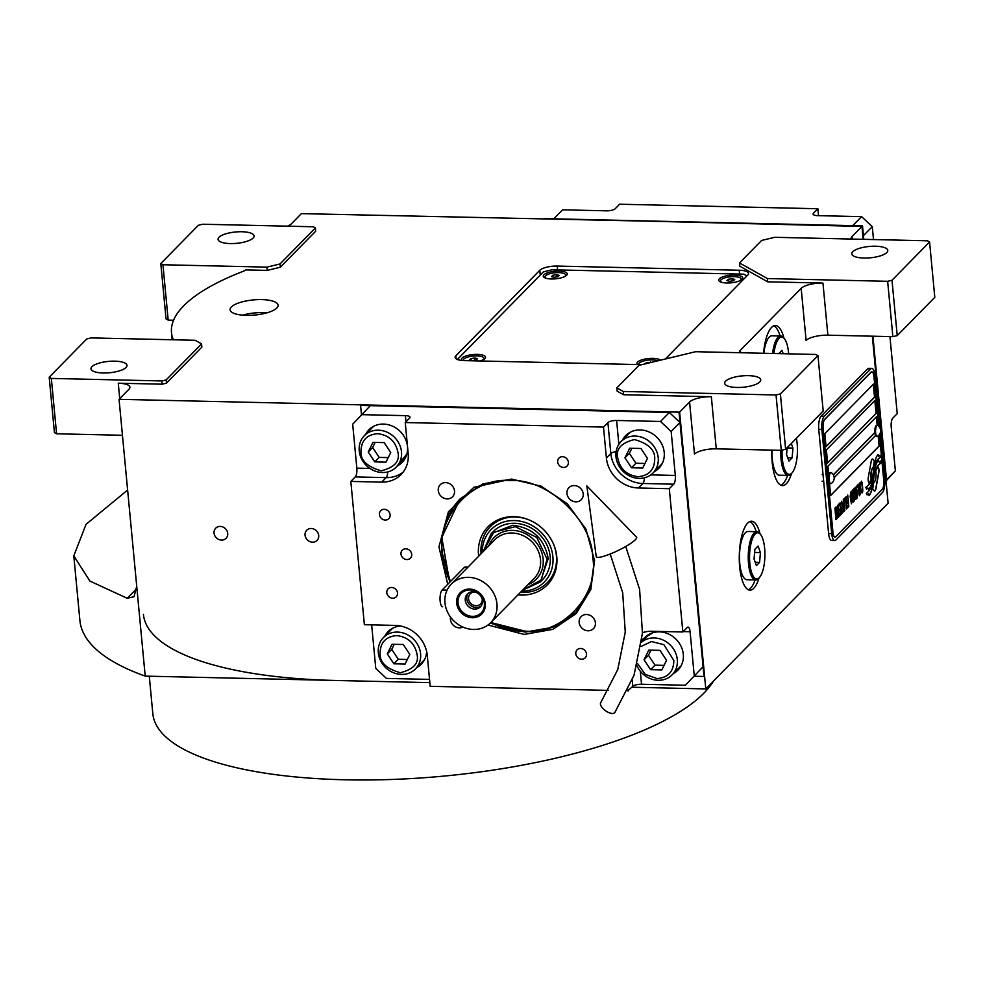 <?xml version="1.0" encoding="UTF-8"?>
<svg xmlns="http://www.w3.org/2000/svg" width="984" height="984" viewBox="0 0 984 984"><rect width="100%" height="100%" fill="white"/><g stroke="black" fill="none" stroke-linecap="round" stroke-linejoin="round"><path stroke-width="1.48" d="M246.357 315.36A24.12 7.601 -5.4 0 0 278.103 305.212A24.12 7.601 -5.4 0 0 261.818 299.603A24.12 7.601 -5.4 0 0 230.072 309.751A24.12 7.601 -5.4 0 0 246.357 315.36M119.728 398.631L118.277 383.194A17.232 5.424 174.6 0 1 129.9 387.204A17.232 5.424 174.6 0 1 128.99 389.197L119.052 399.319L145.214 676.119A349.185 109.937 174.6 0 1 79.901 620.498L73.8 555.886L86.026 524.349L127.625 490.032M623.29 391.484L776.032 394.978L780.386 393.92L817.962 355.654L815.81 354.461L695.577 351.706L638.96 365.372L616.857 387.881L623.29 391.484L623.598 394.744L711.346 396.749A17.232 5.424 174.6 0 0 689.575 402.001L679.624 412.136L119.052 399.319M623.598 394.744L617.165 391.14L616.857 387.881M739.624 352.715A17.232 5.424 174.6 0 1 739.501 352.223A17.232 5.424 174.6 0 1 740.399 350.23L801.185 288.337A17.232 5.424 174.6 0 1 822.956 283.072L827.876 335.175A17.232 5.424 -5.4 0 0 806.105 340.439L801.185 288.337M767.704 281.818L767.397 278.558L887.642 281.301L891.996 280.255L929.572 241.99L927.42 240.785L774.691 237.304L761.616 240.453L739.525 262.962L739.833 266.221L767.704 281.818L822.956 283.072M851.221 239.05A17.232 5.424 174.6 0 1 851.111 238.558A17.232 5.424 174.6 0 1 852.009 236.566L861.959 226.431L863.177 239.321L861.959 226.431L544.041 218.596L862.513 225.865L301.387 213.626L291.436 223.762A17.232 5.424 174.6 0 1 287.414 226.172M280.01 263.97L280.317 267.23L315.679 231.215L315.372 227.956L313.219 226.763L202.729 224.229L198.374 225.287L160.81 263.552L162.95 264.745L266.947 267.131L280.01 263.97L315.372 227.956M280.317 267.23L267.254 270.379L245.902 269.899A17.232 5.424 174.6 0 1 242.642 271.535A230.896 72.693 -5.4 0 0 171.499 332.567A230.896 72.693 -5.4 0 0 173.368 339.788M166.185 379.898L166.493 383.145L201.855 347.131L201.548 343.883L195.115 340.279L91.131 337.906L86.776 338.951L49.2 377.216L51.34 378.422L161.831 380.943L166.185 379.898L201.548 343.883M166.493 383.145L162.139 384.203L118.277 383.194M665.332 359.012L747.791 275.028A13.788 4.342 -5.4 0 0 748.516 273.441A13.788 4.342 -5.4 0 0 739.205 270.231L557.227 266.074A13.788 4.342 -5.4 0 0 539.81 270.28L455.826 355.814A13.788 4.342 -5.4 0 0 455.1 357.401A13.788 4.342 -5.4 0 0 464.399 360.611L641.912 364.67M242.495 315.151A24.12 7.601 -5.4 0 1 263.048 312.629A24.12 7.601 174.6 0 1 266.91 312.838M221.535 540.093A7.232 6.433 -135.5 0 0 226.049 538.322A7.232 6.433 -135.5 0 0 226.984 530.868A7.232 6.433 -135.5 0 0 220.232 526.415A7.232 6.433 -135.5 0 0 215.717 528.187A7.232 6.433 -135.5 0 0 214.783 535.64A7.232 6.433 -135.5 0 0 221.535 540.093M312.518 542.172A7.232 6.433 -135.5 0 0 317.045 540.4A7.232 6.433 -135.5 0 0 317.98 532.947A7.232 6.433 -135.5 0 0 311.227 528.494A7.232 6.433 -135.5 0 0 306.713 530.265A7.232 6.433 -135.5 0 0 305.778 537.719A7.232 6.433 -135.5 0 0 312.518 542.172M361.472 414.682L360.599 405.42L679.624 412.136L705.786 688.923L631.962 687.238M429.836 682.625L145.214 676.119M783.928 338.115A34.465 11.451 91.3 0 0 775.429 325.532A34.465 11.451 91.3 0 0 763.547 353.268M771.837 450.118A34.465 11.451 91.3 0 0 772.206 462.418A34.465 11.451 91.3 0 0 782.477 485.616A34.465 11.451 91.3 0 0 791.542 473.439M760.029 533.82A34.465 11.451 91.3 0 0 751.53 521.237A34.465 11.451 91.3 0 0 739.685 566.944A34.465 11.451 91.3 0 0 749.956 590.142A34.465 11.451 91.3 0 0 759.021 577.965M886.572 480.377L895.366 470.869L886.523 479.872L872.943 336.208L886.891 490.204L872.328 336.196L888.121 503.23L705.786 688.923M711.346 396.749L716.266 448.852A17.232 5.424 -5.4 0 0 694.495 454.104L689.575 402.001M716.266 448.852L781.271 450.328L776.032 394.978M827.876 335.175L892.869 336.663L887.642 281.301M739.525 262.962L767.397 278.558M266.947 267.131L267.254 270.379M162.95 264.745L168.19 320.108L173.565 320.231M161.831 380.943L162.139 384.203M51.34 378.422L56.58 433.784L122.447 435.285M56.58 433.784L54.428 432.579L49.2 377.216M136.727 586.304L134.021 596.734L127.243 598.297L89.888 581.052L73.8 555.886M780.115 335.987A34.465 11.451 91.3 0 0 773.793 325.852M787.63 475.395A34.465 11.451 -88.7 0 1 780.853 485.235M755.109 579.92A34.465 11.451 -88.7 0 1 748.332 589.748M756.216 531.68A34.465 11.451 91.3 0 0 749.894 521.545M780.386 393.92L785.626 449.282L823.19 411.017L817.962 355.654M785.626 449.282L781.271 450.328M891.996 280.255L897.224 335.618L934.8 297.353L929.572 241.99M897.224 335.618L892.869 336.663M736.893 387.462A18.093 5.695 174.6 0 1 724.679 383.256A18.093 5.695 174.6 0 1 748.492 375.642A18.093 5.695 174.6 0 1 760.706 379.849A18.093 5.695 174.6 0 1 736.893 387.462M863.964 258.042A18.093 5.695 174.6 0 1 851.763 253.835A18.093 5.695 174.6 0 1 875.576 246.221A18.093 5.695 174.6 0 1 887.789 250.428A18.093 5.695 174.6 0 1 863.964 258.042M168.19 320.108L166.038 318.914L160.81 263.552M230.268 243.565A18.093 5.695 174.6 0 1 218.067 239.358A18.093 5.695 174.6 0 1 241.88 231.744A18.093 5.695 174.6 0 1 254.093 235.951A18.093 5.695 174.6 0 1 230.268 243.565M103.197 372.985A18.093 5.695 174.6 0 1 90.983 368.779A18.093 5.695 174.6 0 1 114.796 361.165A18.093 5.695 174.6 0 1 127.01 365.372A18.093 5.695 174.6 0 1 103.197 372.985M871.32 478.925A7.565 2.509 91.3 0 1 871.135 477.511A7.565 2.509 91.3 0 1 873.423 467.523A30.012 9.963 91.3 0 1 874.469 461.434L873.152 459.454A4.305 1.427 91.3 0 0 872.55 459.024A4.305 1.427 91.3 0 0 871.197 461.434L868.331 477.191A4.305 1.427 91.3 0 0 868.196 480.475A4.305 1.427 91.3 0 0 868.872 482.935L869.044 483.181A19.988 6.642 91.3 0 0 871.32 478.925L871.16 478.913A7.565 2.509 -88.7 0 1 870.963 477.511A7.565 2.509 -88.7 0 1 873.263 467.523A30.012 9.963 -88.7 0 1 874.309 461.434L872.992 459.454A4.305 1.427 91.3 0 0 872.464 459.024M879.819 427.696L874.874 375.359A10.344 3.432 -88.7 0 0 871.799 368.397A10.344 3.432 -88.7 0 0 870.631 368.963L824.223 416.232A10.344 3.432 -88.7 0 0 821.837 429.381L818.75 429.307L828.602 533.513A10.344 3.432 -88.7 0 0 831.677 540.474L834.764 540.536A10.344 3.432 -88.7 0 1 831.689 533.586L828.602 533.513M818.75 429.307A10.344 3.432 -88.7 0 1 821.136 416.158L867.544 368.889A10.344 3.432 -88.7 0 1 868.712 368.323L871.799 368.397M833.386 474.903L874.874 432.64A5.51 1.833 91.3 0 1 876.769 425.322L877.507 425.346A5.51 1.833 91.3 0 0 875.612 432.652A5.51 1.833 -88.7 0 0 877.248 436.367A5.51 1.833 -88.7 0 0 877.666 436.232A6.544 6.544 0 0 0 877.913 425.494A5.51 1.833 91.3 0 0 877.507 425.346M874.862 432.48L833.325 474.792M873.3 384.277L874.518 397.142L826.043 446.515M874.837 400.549L876.055 413.428L827.581 462.8M878.171 435.863L879.13 445.986L830.656 495.358M877.174 425.334L876.375 416.835M873.448 384.117L824.826 433.637L826.056 446.662L874.678 397.142L873.448 384.117M875.576 435.494L834.174 477.671M878.626 426.097L873.927 376.478A6.888 2.288 91.3 0 0 871.885 371.841A6.888 2.288 91.3 0 0 871.111 372.223L824.69 419.492A6.888 2.288 91.3 0 0 823.104 428.249L832.956 532.455A6.888 2.288 91.3 0 0 835.01 537.104A6.888 2.288 91.3 0 0 835.773 536.723L882.193 489.454A6.888 2.288 91.3 0 0 883.78 480.684L879.425 434.522M876.215 413.428L874.985 400.402L826.363 449.922L827.593 462.947L876.055 413.428M877.334 425.334L876.523 416.687L827.901 466.207L828.749 475.161M829.512 483.304L830.668 495.518L879.29 445.998L878.318 435.74M872.919 478.31A617.177 205.004 91.3 0 1 873.829 471.963A26.002 8.635 91.3 0 1 875.268 464.977A17.072 5.67 91.3 0 1 878.159 459.221A122.594 40.725 91.3 0 1 880.705 457.117L880.004 455.235L878.675 456.293L878.011 454.546A19.852 6.593 91.3 0 0 875.354 459.909A18.807 6.248 91.3 0 0 873.731 468.581A26.211 8.708 91.3 0 1 872.488 476.797A17.761 5.904 91.3 0 1 869.093 484.485A204.18 67.822 91.3 0 1 865.859 487.301L866.535 489.073L867.876 488.002L868.564 489.811A31.636 10.504 91.3 0 0 870.815 486.17A16.507 5.486 91.3 0 0 872.919 478.31L872.759 478.31A617.177 205.004 -88.7 0 1 873.657 471.963A26.002 8.635 -88.7 0 1 875.108 464.965A17.072 5.67 -88.7 0 1 877.999 459.208A122.594 40.725 -88.7 0 1 880.545 457.117L879.88 455.334M873.386 481.397A49.803 16.543 91.3 0 1 874.038 476.207A16.162 5.375 91.3 0 1 875.932 469.134A27.195 9.028 91.3 0 1 878.626 464.94A69.212 22.989 91.3 0 1 881.246 462.787L880.582 461.029L879.229 462.123L878.601 460.475A20.43 6.79 91.3 0 0 875.133 467.302A19.582 6.507 91.3 0 0 873.743 474.903A26.224 8.708 91.3 0 1 872.414 482.984A19.803 6.58 91.3 0 1 869.499 490.143A43.025 14.293 91.3 0 1 866.424 493.144L867.076 494.903L868.429 493.82L869.081 495.542A18.708 6.212 91.3 0 0 872.181 488.519A22.73 7.552 91.3 0 0 873.386 481.397L873.226 481.397A49.803 16.543 -88.7 0 1 873.878 476.194A16.162 5.375 -88.7 0 1 875.772 469.122A27.195 9.028 -88.7 0 1 878.454 464.928A69.212 22.989 -88.7 0 1 881.086 462.775L880.459 461.127M872.648 488.63L873.964 490.61A4.305 1.427 91.3 0 0 874.567 491.041A4.305 1.427 91.3 0 0 875.908 488.63L878.774 472.873A4.305 1.427 91.3 0 0 878.232 467.129L878.072 466.883A19.975 6.63 91.3 0 0 875.797 471.139A7.565 2.509 91.3 0 1 873.681 482.554A30.049 9.975 91.3 0 1 872.648 488.63M860.717 483.722L860.803 484.977L861.517 482.652L861.984 483.771L862.501 490.155L861.984 491.483L861.32 490.561L862.119 492.935L862.771 490.413L862.181 483.304L861.381 481.201L860.717 483.722M860.41 494.669L860.939 489.884L859.635 482.972L859.106 487.757L860.41 494.669M859.303 495.801L858.442 484.177L857.113 485.543L857.249 486.994L858.368 485.862L859.303 495.801M857.002 498.15L857.531 493.365L856.228 486.44L855.699 491.237L857.002 498.15M854.001 488.716L854.333 498.212L853.263 489.466L854.333 500.868L854.26 489.774L856.117 499.048L855.034 487.658L855.662 496.858L854.001 488.716M852.267 496.588L852.722 501.446L853.153 502.074L854.038 501.163L852.968 489.774L851.91 491.102L852.267 496.588M851.48 503.771L852.009 498.986L850.705 492.074L850.176 496.858L851.48 503.771M847.741 495.087L848.024 500.647L847.052 501.631L847.187 503.095L848.159 502.111L848.454 505.259L847.347 506.391L847.482 507.842L848.811 506.489L847.741 495.087M846.105 496.748L846.966 508.371L846.105 496.748M846.437 508.9L845.588 497.277L844.247 498.642L844.395 500.093L845.502 498.962L846.437 508.9M843.952 498.937L844.813 510.561L843.952 498.937M842.796 508.63L843.411 511.717L844.518 510.868L843.436 499.466L843.694 504.792L842.796 508.63M841.135 510.327L841.75 513.414L842.845 512.566L841.763 501.163L842.033 506.489L841.135 510.327M838.762 504.226L838.909 505.678L840.016 504.546L840.385 508.433L839.413 509.404L839.561 510.868L840.52 509.884L840.816 513.033L839.709 514.165L839.844 515.628L841.172 514.263L840.102 502.861L838.762 504.226M838.024 516.145L838.134 517.363L839.549 515.923L837.876 505.136L838.024 516.145M836.314 517.879L836.437 519.097L837.839 517.658L836.166 506.871L836.314 517.879M835.059 508.002L835.92 519.626L835.059 508.002M860.705 492.517L860.102 493.132L859.672 491.176L859.77 484.423L860.705 492.517M857.285 495.998L856.695 496.6L856.264 494.644L856.363 487.904L857.285 495.998M853.362 496.539L853.681 499.933L852.98 500.659L852.611 499.429L853.362 496.539L852.402 497.609L852.98 500.659M852.267 495.259L852.082 492.517L852.882 491.447L853.226 495.087L852.378 495.678L851.923 493.845L852.882 491.447M851.763 501.619L851.172 502.221L850.742 500.266L850.84 493.525L851.763 501.619M843.042 507.313L843.829 506.243L844.174 509.884L843.337 510.475L842.882 507.313L843.829 506.243M841.369 509.011L842.169 507.941L842.513 511.582L841.664 512.172L841.209 509.011L842.169 507.941M834.924 537.092A6.888 2.288 -88.7 0 1 834.838 537.092A6.888 2.288 -88.7 0 1 832.784 532.455L822.944 428.249A6.888 2.288 -88.7 0 1 824.53 419.492L870.951 372.223A6.888 2.288 -88.7 0 1 871.713 371.841A6.888 2.288 -88.7 0 1 871.799 371.841M821.837 429.381L831.689 533.586M880.299 432.726L884.727 479.565A10.344 3.432 -88.7 0 1 882.328 492.701L835.92 539.97A10.344 3.432 -88.7 0 1 834.764 540.536M868.503 489.675A31.636 10.504 91.3 0 0 870.655 486.157A16.507 5.486 91.3 0 0 872.759 478.31M867.876 488.002L866.498 488.974M878.675 456.293L877.9 454.682M869.032 495.419A18.708 6.212 91.3 0 0 872.021 488.507A22.73 7.552 91.3 0 0 873.226 481.397M879.229 462.123L878.491 460.586M867.039 494.792L868.429 493.82M874.493 491.041A4.305 1.427 91.3 0 0 875.748 488.618L878.614 472.873A4.305 1.427 91.3 0 0 878.072 467.117L877.986 466.982M868.97 483.082A19.988 6.642 91.3 0 0 871.16 478.913M861.025 484.755L861.517 482.652M862.021 482.406L861.615 481.582M862.181 483.304L861.861 482.406M862.341 484.472L862.021 483.292M862.685 488.113L862.168 484.472M862.759 489.368L862.513 488.113M862.771 490.413L862.599 489.356M862.722 491.533L862.611 490.401M862.611 492.16L862.55 491.52M860.287 494.644L860.779 489.884L859.598 483.009M860.274 493.218L859.167 487.535L859.77 484.423M857.236 486.846L858.368 485.862M859.29 495.653L858.294 484.337M856.867 498.113L857.445 494.608L856.191 486.477M856.867 496.686L855.76 491.004L856.363 487.904M854.321 500.708L854.26 489.774M855.76 499.245L854.887 487.806M855.662 496.858L854.161 488.556M854.333 498.212L853.337 489.392M853.017 502.037L853.878 501.163L852.808 489.921M851.344 503.734L851.923 500.229L850.668 492.098M851.344 502.32L850.237 496.625L850.84 493.525M847.175 502.935L848.159 502.111M847.47 507.695L848.651 506.489L847.593 495.247M846.941 508.224L845.957 496.908M844.37 499.946L845.502 498.962M846.424 508.753L845.441 497.437M844.801 510.413L843.805 499.097M843.497 511.742L844.346 510.868L843.288 499.626M843.472 510.598L842.882 507.313M841.824 513.439L842.685 512.566L841.615 501.323M841.8 512.295L841.209 509.011M839.536 510.708L840.52 509.884M839.832 515.468L841.012 514.263L839.955 503.021M838.885 505.53L840.016 504.546M838.122 517.203L839.291 514.866M838.835 515.321L837.728 505.284M836.425 518.937L837.581 516.6M837.138 517.055L836.019 507.018M835.896 519.466L834.912 508.15M831.099 472.615L830.361 472.591A5.51 1.833 -88.7 0 0 828.466 479.909A5.51 1.833 91.3 0 0 830.115 483.624L830.84 483.636A5.51 1.833 91.3 0 0 831.259 483.501A6.544 6.544 0 0 0 831.505 472.763A5.51 1.833 -88.7 0 0 831.099 472.615A5.51 1.833 -88.7 0 0 829.204 479.921A5.51 1.833 91.3 0 0 830.84 483.636M877.248 436.367L876.523 436.355A5.51 1.833 -88.7 0 1 874.874 432.64M335.323 680.461A284.315 89.519 174.6 0 1 143.43 614.373M713.437 681.149A284.315 89.519 174.6 0 1 344.707 779.783A284.315 89.519 174.6 0 1 152.827 713.695L149.285 676.217M447.745 584.299L438.938 546.919L448.397 511.828L473.907 487.264L511.557 479.06L541.212 486.219L567.276 503.747L585.911 529.072L594.557 560.548L590.818 589.49L576.193 613.61L552.836 629.354L524.177 634.409L487.978 625.037M449.688 582.319L441.791 537.448L460.155 498.827L482.935 483.845L512.061 479.085M608.444 690.387L430.18 686.315L427.265 655.381A31.021 27.577 44.5 0 0 395.248 625.406L364.375 624.705L350.821 481.422L355.249 476.92A6.888 2.288 91.3 0 0 356.835 468.15L352.69 424.19L370.353 405.642L669.329 412.468L679.993 422.468L703.08 666.697L685.418 685.245L703.08 666.697M429.528 679.403L386.441 678.419L375.777 668.419L371.657 624.865M669.329 412.468L660.485 421.472L616.611 420.476A6.888 2.165 174.6 0 0 607.903 422.579L603.487 427.081L606.402 458.015L610.83 453.513L607.903 422.579M361.509 414.645L405.383 415.642A6.888 2.165 174.6 0 1 410.033 417.253A6.888 2.165 174.6 0 1 409.676 418.04L405.248 422.542L603.487 427.081M679.993 422.468L671.162 431.472L660.485 421.472M671.162 431.472L675.307 475.432A6.888 2.288 -88.7 0 1 673.72 484.189L642.847 483.488A31.021 27.577 44.5 0 1 610.83 453.513A6.888 2.165 -5.4 0 1 616.119 451.619M683.228 631.58L690.091 631.74A6.888 2.288 -88.7 0 0 688.037 627.103A6.888 2.288 -88.7 0 0 687.263 627.472L682.847 631.974L669.292 488.691L673.72 484.189M690.091 631.74L694.249 675.701M685.418 685.245L641.543 684.249A6.888 2.165 -5.4 0 0 632.835 686.34L627.607 690.829M384.264 509.318A5.683 5.055 -135.5 0 0 380.722 510.708A5.683 5.055 -135.5 0 0 379.984 516.563A5.683 5.055 -135.5 0 0 385.285 520.056A5.683 5.055 -135.5 0 0 388.84 518.666A5.683 5.055 -135.5 0 0 389.566 512.812A5.683 5.055 -135.5 0 0 384.264 509.318M391.657 587.473A5.683 5.055 -135.5 0 0 388.102 588.862A5.683 5.055 -135.5 0 0 387.376 594.717A5.683 5.055 -135.5 0 0 392.678 598.211A5.683 5.055 -135.5 0 0 396.22 596.821A5.683 5.055 -135.5 0 0 396.958 590.966A5.683 5.055 -135.5 0 0 391.657 587.473M400.636 626.021A23.259 20.689 -135.5 0 0 388.04 631.666A23.259 20.689 -135.5 0 0 384.756 636.242M416.724 667.632A23.259 20.689 -135.5 0 0 421.238 664.261A23.259 20.689 -135.5 0 0 426.65 651.568M580.634 648.468A5.683 5.055 -135.5 0 0 577.091 649.858A5.683 5.055 -135.5 0 0 576.353 655.725A5.683 5.055 -135.5 0 0 581.655 659.219A5.683 5.055 -135.5 0 0 585.197 657.829A5.683 5.055 -135.5 0 0 585.935 651.974A5.683 5.055 -135.5 0 0 580.634 648.468M562.504 456.699A5.683 5.055 -135.5 0 0 558.961 458.089A5.683 5.055 -135.5 0 0 558.223 463.944A5.683 5.055 -135.5 0 0 563.524 467.449A5.683 5.055 -135.5 0 0 567.067 466.059A5.683 5.055 -135.5 0 0 567.805 460.192A5.683 5.055 -135.5 0 0 562.504 456.699M405.838 548.801A5.683 5.055 -135.5 0 0 402.284 550.191A5.683 5.055 -135.5 0 0 401.546 556.046A5.683 5.055 -135.5 0 0 406.847 559.552A5.683 5.055 -135.5 0 0 410.402 558.162A5.683 5.055 -135.5 0 0 411.14 552.295A5.683 5.055 -135.5 0 0 405.838 548.801M628.419 690.842L628.284 689.403M642.49 632.687A31.021 27.577 44.5 0 1 651.974 631.273L682.847 631.974M669.292 488.691L638.431 487.99A31.021 27.577 44.5 0 1 606.402 458.015M405.248 422.542L408.175 453.489A31.021 27.577 44.5 0 1 401.054 474.546A31.021 27.577 44.5 0 1 381.694 482.123L386.122 477.621L355.249 476.92M350.821 481.422L381.694 482.123M586.501 614.496A8.61 7.663 -135.5 0 0 581.126 616.611A8.61 7.663 -135.5 0 0 580.006 625.48A8.61 7.663 -135.5 0 0 588.038 630.781A8.61 7.663 -135.5 0 0 593.413 628.678A8.61 7.663 -135.5 0 0 594.533 619.797A8.61 7.663 -135.5 0 0 586.501 614.496M574.312 485.555A8.61 7.663 -135.5 0 0 568.937 487.658A8.61 7.663 -135.5 0 0 567.817 496.539A8.61 7.663 -135.5 0 0 575.849 501.84A8.61 7.663 -135.5 0 0 581.224 499.724A8.61 7.663 -135.5 0 0 582.343 490.856A8.61 7.663 -135.5 0 0 574.312 485.555M445.629 482.615A8.61 7.663 -135.5 0 0 440.254 484.718A8.61 7.663 -135.5 0 0 439.135 493.599A8.61 7.663 -135.5 0 0 447.166 498.9A8.61 7.663 -135.5 0 0 452.542 496.785A8.61 7.663 -135.5 0 0 453.661 487.916A8.61 7.663 -135.5 0 0 445.629 482.615M450.586 617.189A8.61 7.663 -135.5 0 0 459.356 627.841A8.61 7.663 -135.5 0 0 462.898 627.066M397.634 465.739A23.259 20.689 -135.5 0 0 402.161 462.357A23.259 20.689 -135.5 0 0 405.162 438.384A23.259 20.689 -135.5 0 0 383.477 424.079A23.259 20.689 -135.5 0 0 368.963 429.762A23.259 20.689 -135.5 0 0 365.667 434.35M654.36 471.607A23.259 20.689 -135.5 0 0 658.886 468.224A23.259 20.689 -135.5 0 0 661.888 444.251A23.259 20.689 -135.5 0 0 640.203 429.947A23.259 20.689 -135.5 0 0 625.689 435.629A23.259 20.689 -135.5 0 0 622.392 440.217M673.45 673.499A23.259 20.689 -135.5 0 0 677.964 670.129A23.259 20.689 -135.5 0 0 680.977 646.156A23.259 20.689 -135.5 0 0 659.292 631.851A23.259 20.689 -135.5 0 0 644.778 637.534A23.259 20.689 -135.5 0 0 641.691 641.716M625.16 437.4A23.259 20.689 44.5 0 1 627.14 434.301M657.127 468.79A23.259 20.689 -135.5 0 0 660.19 466.748M644.237 639.293A23.259 20.689 44.5 0 1 646.23 636.193M676.205 670.682A23.259 20.689 -135.5 0 0 679.28 668.64M368.434 431.533A23.259 20.689 44.5 0 1 370.414 428.434M400.402 462.923A23.259 20.689 -135.5 0 0 403.465 460.881M387.512 633.438A23.259 20.689 44.5 0 1 389.504 630.338M419.479 664.827A23.259 20.689 -135.5 0 0 422.542 662.773M594.508 559.945L590.535 588.592L575.726 612.306L552.934 627.3L525.173 632.097L490.167 623.192M490.819 622.54L524.767 631.064C562.221 635.27 599.588 594.853 592.712 557.571C592.553 520.438 547.375 478.126 510.548 480.647C473.107 476.428 435.74 516.846 442.603 554.14L450.352 581.642M490.672 622.688A80.983 72.004 -135.5 0 0 525.665 631.593A80.983 72.004 -135.5 0 1 490.672 622.688A80.983 72.004 -135.5 0 0 525.665 631.593A80.983 72.004 -135.5 0 0 575.972 612.06A80.983 72.004 -135.5 0 1 525.665 631.593A80.983 72.004 -135.5 0 0 575.972 612.06M460.401 498.581A80.983 72.004 -135.5 0 0 442.062 553.316A80.983 72.004 -135.5 0 1 460.401 498.581A80.983 72.004 -135.5 0 0 442.062 553.316A80.983 72.004 -135.5 0 0 450.192 581.815A80.983 72.004 -135.5 0 1 442.062 553.316A80.983 72.004 -135.5 0 0 450.192 581.815M478.679 556.206A41.488 36.888 -135.5 0 1 478.531 554.964A41.488 36.888 44.5 0 1 528.543 519.7A41.488 36.888 44.5 0 0 478.531 554.964A41.488 36.888 -135.5 0 0 478.679 556.206A41.488 36.888 -135.5 0 1 478.531 554.964A41.488 36.888 44.5 0 1 528.543 519.7A41.488 36.888 44.5 0 1 553.611 544.312A41.488 36.888 44.5 0 1 556.784 556.747A41.488 36.888 -135.5 0 1 518.014 594.84A41.488 36.888 -135.5 0 0 556.784 556.747A41.488 36.888 44.5 0 0 553.611 544.312A41.488 36.888 44.5 0 1 556.784 556.747A41.488 36.888 -135.5 0 1 518.014 594.84M553.475 543.98A39.914 35.486 44.5 0 1 556.39 555.603A39.914 35.486 44.5 0 0 553.475 543.98A39.914 35.486 44.5 0 1 556.39 555.603A39.914 35.486 44.5 0 1 520.438 592.38A39.914 35.486 44.5 0 0 556.39 555.603A39.914 35.486 44.5 0 1 520.438 592.38M481.09 553.746A39.914 35.486 44.5 0 1 528.875 519.835A39.914 35.486 44.5 0 0 481.09 553.746A39.914 35.486 44.5 0 1 528.875 519.835M521.631 591.163A37.355 33.21 -135.5 0 0 552.885 556.661A37.355 33.21 44.5 0 0 515.591 520.61A37.355 33.21 44.5 0 0 482.283 552.528A37.355 33.21 44.5 0 1 515.591 520.61A37.355 33.21 44.5 0 1 552.885 556.661A37.355 33.21 -135.5 0 1 521.631 591.163A37.355 33.21 -135.5 0 0 552.885 556.661A37.355 33.21 44.5 0 0 515.591 520.61A37.355 33.21 44.5 0 0 482.283 552.528M522.529 590.252L540.314 581.962L542.258 579.994A34.465 30.639 -135.5 0 0 550.154 556.6A34.465 30.639 44.5 0 0 527.67 526.231A34.465 30.639 44.5 0 0 493.07 531.704A34.465 30.639 44.5 0 1 527.67 526.231A34.465 30.639 44.5 0 1 550.154 556.6A34.465 30.639 -135.5 0 1 542.258 579.994A34.465 30.639 -135.5 0 0 550.154 556.6A34.465 30.639 44.5 0 0 527.67 526.231A34.465 30.639 44.5 0 0 493.07 531.704L491.139 533.672L483.181 551.618M524.767 631.064C562.221 635.27 599.588 594.853 592.712 557.571C592.553 520.438 547.375 478.126 510.548 480.647C473.107 476.428 435.74 516.846 442.603 554.14C435.74 516.846 473.107 476.428 510.548 480.647C547.375 478.126 592.553 520.438 592.712 557.571C599.588 594.853 562.221 635.27 524.767 631.064M528.543 519.7A41.488 36.888 44.5 0 1 553.611 544.312A41.488 36.888 44.5 0 0 528.543 519.7M679.071 412.69L704.003 676.463L694.261 676.242M704.003 676.463L679.624 412.136L360.599 405.42M377.721 433.686C366.663 434.621 361.079 440.66 360.956 451.828C360.734 460.586 367.487 466.908 381.238 470.819C394.301 467.523 399.885 461.471 398.003 452.677C395.765 441.459 389.012 435.125 377.721 433.686M378.36 430.18A22.398 19.914 -135.5 0 0 364.375 435.654A22.398 19.914 -135.5 0 0 359.246 450.869A22.398 19.914 -135.5 0 0 373.858 470.61A22.398 19.914 -135.5 0 0 396.343 467.043A22.398 19.914 -135.5 0 0 401.484 451.841A22.398 19.914 -135.5 0 0 378.36 430.18M405.605 457.462A22.398 19.914 44.5 0 1 404.301 458.938L396.343 467.043M373.797 426.22A22.398 19.914 -135.5 0 0 372.333 427.56L364.375 435.654M386.036 462.148L390.734 452.505L384.191 442.615L372.924 442.357L368.225 452L374.781 461.89L386.036 462.148M374.781 461.89L379.197 457.388L388.249 457.597M368.225 452L372.641 447.499L379.197 457.388M375.125 442.406L372.641 447.499M396.81 635.59C385.753 636.513 380.156 642.564 380.045 653.733C379.824 662.478 386.577 668.812 400.316 672.712C413.378 669.415 418.975 663.376 417.093 654.581C414.854 643.351 408.089 637.029 396.81 635.59M397.45 632.085A22.398 19.914 -135.5 0 0 383.465 637.558A22.398 19.914 -135.5 0 0 378.323 652.773A22.398 19.914 -135.5 0 0 392.948 672.502A22.398 19.914 -135.5 0 0 415.433 668.948A22.398 19.914 -135.5 0 0 420.574 653.733A22.398 19.914 -135.5 0 0 397.45 632.085M424.694 659.354A22.398 19.914 44.5 0 1 423.391 660.842L415.433 668.948M392.887 628.124A22.398 19.914 -135.5 0 0 391.423 629.452L383.465 637.558M405.113 664.052L409.824 654.409L403.268 644.508L392.013 644.249L387.302 653.893L393.858 663.794L405.113 664.052M393.858 663.794L398.286 659.292L407.339 659.501M387.302 653.893L391.73 649.391L398.286 659.292M394.215 644.311L391.73 649.391M637.571 663.585L645.258 674.372L657.054 678.579C668.111 677.656 673.696 671.605 673.819 660.436L663.893 644.668L651.457 641.531L641.064 646.476M636.968 665.811A22.398 19.914 -135.5 0 0 658.173 680.288A22.398 19.914 -135.5 0 0 672.158 674.815A22.398 19.914 -135.5 0 0 677.299 659.6A22.398 19.914 -135.5 0 0 663.671 640.313A22.398 19.914 -135.5 0 0 641.642 642.097M641.666 641.925L648.149 635.32A22.398 19.914 44.5 0 1 649.612 633.991M672.158 674.815L680.116 666.709A22.398 19.914 -135.5 0 0 681.42 665.221M648.739 650.116L644.04 659.76L650.584 669.661L661.851 669.919L666.549 660.276L659.993 650.375L648.739 650.116M644.04 659.76L648.456 655.258L655.012 665.159L664.065 665.369M650.941 650.166L648.456 655.258M650.584 669.661L655.012 665.159M637.964 476.674C649.022 475.752 654.606 469.712 654.729 458.544C654.95 449.786 648.198 443.464 634.459 439.553C621.396 442.849 615.799 448.901 617.681 457.695C619.92 468.913 626.685 475.247 637.964 476.674M639.096 478.384A22.398 19.914 -135.5 0 0 653.081 472.91A22.398 19.914 -135.5 0 0 658.21 457.695A22.398 19.914 -135.5 0 0 643.597 437.966A22.398 19.914 -135.5 0 0 621.113 441.521A22.398 19.914 -135.5 0 0 615.972 456.736A22.398 19.914 -135.5 0 0 639.096 478.384M621.113 441.521L629.059 433.415A22.398 19.914 44.5 0 1 630.523 432.087M653.081 472.91L661.027 464.805A22.398 19.914 -135.5 0 0 662.33 463.329M629.662 448.224L624.951 457.855L631.507 467.757L642.761 468.015L647.46 458.372L640.916 448.483L629.662 448.224M624.951 457.855L629.366 453.353L635.922 463.255L644.987 463.464M631.851 448.273L629.366 453.353M631.507 467.757L635.922 463.255M862.513 225.865L863.78 239.333L863.435 235.643L872.279 226.64L873.497 239.555M872.279 226.64L861.603 216.64L852.759 225.643L553.783 218.817L562.627 209.813L606.501 210.822A6.888 2.165 174.6 0 0 615.209 208.719L619.625 204.217L817.864 208.743L813.436 213.245L813.584 214.758M895.366 470.869L891.209 426.908A6.888 2.288 -88.7 0 1 892.796 418.138L897.224 413.637L889.942 336.602M861.603 216.64L817.729 215.644A6.888 2.165 174.6 0 1 813.079 214.045A6.888 2.165 174.6 0 1 813.436 213.245M817.864 208.743L818.516 215.656M540.314 581.962L548.223 558.568C544.435 538.74 532.565 527.645 512.652 525.259L491.139 533.685M482.234 599.194A7.232 6.433 -135.5 0 1 480.561 603.967A7.232 6.433 -135.5 0 1 476.047 605.738A7.232 6.433 44.5 0 1 469.294 601.286A7.232 6.433 44.5 0 1 470.229 593.832A7.232 6.433 44.5 0 1 474.743 592.061A7.232 6.433 -135.5 0 1 474.977 592.073M481.09 606.021A9.127 8.118 -135.5 0 1 476.207 607.534A9.127 8.118 44.5 0 1 467.978 602.454A9.127 8.118 44.5 0 1 468.175 593.327M474.694 609.071A9.127 8.118 -135.5 0 0 480.389 606.845A9.127 8.118 -135.5 0 0 481.57 597.436A9.127 8.118 -135.5 0 0 473.058 591.814A9.127 8.118 44.5 0 0 467.363 594.053A9.127 8.118 44.5 0 0 466.182 603.463A9.127 8.118 44.5 0 0 474.694 609.071M472.443 616.365A13.96 12.411 -135.5 0 0 484.362 603.475A13.96 12.411 -135.5 0 0 469.946 589.982A13.96 12.411 44.5 0 0 458.04 602.872A13.96 12.411 44.5 0 0 472.443 616.365M472.332 617.731A15.166 13.481 -135.5 0 0 485.272 603.733A15.166 13.481 -135.5 0 0 469.626 589.072A15.166 13.481 -135.5 0 0 456.674 603.081A15.166 13.481 -135.5 0 0 472.332 617.731M473.439 629.452A27.564 24.514 -135.5 0 0 490.647 622.724A27.564 24.514 -135.5 0 0 494.214 594.311A27.564 24.514 -135.5 0 0 468.507 577.35A27.564 24.514 -135.5 0 0 451.299 584.09A27.564 24.514 -135.5 0 0 447.732 612.503A27.564 24.514 -135.5 0 0 473.439 629.452M522.627 590.142L541.249 579.908L547.079 559.109L536.772 537.436L515.247 526.637L493.685 532.319L483.279 551.52M442.702 606.771A8.61 2.866 -88.7 0 1 440.045 599.551A8.61 2.866 -88.7 0 1 442.123 590.019L464.227 567.51A8.61 2.866 -88.7 0 1 465.198 567.042L467.978 567.104M739.759 563.488A24.12 8.007 -88.7 0 1 748.037 531.495L756.819 531.692A24.12 8.007 -88.7 0 1 759.599 533.303L760.435 534.287A23.087 7.675 -88.7 0 1 764.642 548.297A23.087 7.675 91.3 0 1 759.451 577.497L758.566 578.444A24.12 8.007 91.3 0 1 755.712 579.933L746.942 579.736A24.12 8.007 91.3 0 1 739.759 563.488M755.712 579.933A24.12 8.007 91.3 0 1 748.529 563.697A24.12 8.007 -88.7 0 1 756.819 531.692M759.451 577.497A23.087 7.675 91.3 0 1 749.833 563.377A23.087 7.675 -88.7 0 1 752.243 539.232A23.087 7.675 -88.7 0 1 760.435 534.287M754.051 559.084L756.413 565.603L759.599 562.356L760.423 552.59L758.061 546.071L754.876 549.318L754.051 559.084M760.423 552.59L754.605 552.454M759.599 562.356L755.195 562.245M780.792 450.328A24.12 8.007 -88.7 0 0 781.05 459.171A24.12 8.007 91.3 0 0 788.233 475.407L779.463 475.211A24.12 8.007 91.3 0 1 772.28 458.974A24.12 8.007 -88.7 0 1 772.022 450.118M788.233 475.407A24.12 8.007 91.3 0 0 791.087 473.931L791.96 472.984A23.087 7.675 91.3 0 0 797.163 443.772A23.087 7.675 -88.7 0 0 796.364 438.335M791.96 472.984A23.087 7.675 91.3 0 1 782.354 458.851A23.087 7.675 -88.7 0 1 782.12 450.131M787.151 447.732L786.573 454.571L788.934 461.078L792.12 457.831L792.944 448.064L791.296 443.501M792.944 448.064L787.126 447.929M792.12 457.831L787.717 457.732M763.818 353.268A24.12 8.007 -88.7 0 1 771.936 335.79L780.718 335.999A24.12 8.007 -88.7 0 1 783.498 337.61L784.334 338.594A23.087 7.675 -88.7 0 1 788.541 352.592A23.087 7.675 91.3 0 1 788.651 353.834M772.6 353.465A24.12 8.007 -88.7 0 1 780.718 335.999M773.928 353.502A23.087 7.675 -88.7 0 1 784.334 338.594M783.178 353.711L781.96 350.365L778.787 353.613M746.942 275.901L743.842 274.167L552.11 269.788L543.402 271.879L457.376 359.492M660.424 360.193A12.066 3.801 -5.4 0 0 652.835 358.385A12.066 3.801 -5.4 0 0 640.412 360.378A12.066 3.801 -5.4 0 0 637.657 364.572M726.881 282.986A12.066 3.801 -5.4 0 0 742.194 279.222A12.066 3.801 -5.4 0 0 734.605 275.102A12.066 3.801 -5.4 0 0 722.084 277.131A12.066 3.801 -5.4 0 0 719.538 281.363A12.066 3.801 -5.4 0 0 726.881 282.986M479.995 360.968A12.066 3.801 -5.4 0 0 484.928 358.496A12.066 3.801 -5.4 0 0 477.351 354.375A12.066 3.801 -5.4 0 0 465.026 356.331A12.066 3.801 -5.4 0 0 462.074 360.476M551.397 278.976A12.066 3.801 -5.4 0 0 566.71 275.212A12.066 3.801 -5.4 0 0 559.121 271.092A12.066 3.801 -5.4 0 0 546.6 273.134A12.066 3.801 -5.4 0 0 544.054 277.353A12.066 3.801 -5.4 0 0 551.397 278.976M720.694 281.99A10.344 3.26 174.6 0 1 720.608 281.645L720.546 280.993A10.344 3.26 174.6 0 1 734.15 276.639A10.344 3.26 -5.4 0 1 741.124 279.05A10.344 3.26 -5.4 0 1 740.177 280.6M741.161 280.059A10.344 3.26 -5.4 0 0 741.186 279.702L741.124 279.05M721.776 282.346A10.344 3.26 174.6 0 1 720.546 280.993M726.942 280.588L729.562 281.313L733.449 280.748L734.728 279.444L732.108 278.718L728.221 279.296L726.942 280.588M728.221 279.296L728.381 280.993M732.108 278.718L732.317 280.907M545.21 277.98A10.344 3.26 174.6 0 1 545.124 277.636L545.062 276.984A10.344 3.26 174.6 0 1 558.666 272.63A10.344 3.26 -5.4 0 1 565.64 275.04A10.344 3.26 -5.4 0 1 564.693 276.59M565.677 276.049A10.344 3.26 -5.4 0 0 565.702 275.692L565.64 275.04M546.292 278.337A10.344 3.26 174.6 0 1 545.062 276.984M551.458 276.59L554.078 277.303L557.965 276.738L559.244 275.434L556.624 274.708L552.737 275.286L551.458 276.59M552.737 275.286L552.897 276.984M556.624 274.708L556.833 276.898M638.85 364.597A10.344 3.26 174.6 0 1 638.776 364.277A10.344 3.26 174.6 0 1 652.38 359.923A10.344 3.26 -5.4 0 1 657.804 360.833M645.172 363.871L646.451 362.579L646.537 363.551M651.556 362.333L646.451 362.579M650.338 362.001L650.399 362.616M483.907 359.332A10.344 3.26 -5.4 0 0 483.931 358.976L483.87 358.324A10.344 3.26 -5.4 0 0 476.896 355.913A10.344 3.26 174.6 0 0 463.279 360.267A10.344 3.26 174.6 0 0 463.366 360.574L463.279 360.267M482.91 359.873A10.344 3.26 -5.4 0 0 483.87 358.324M469.688 359.873L472.308 360.587L476.194 360.021L477.461 358.717L474.854 357.992L470.967 358.57L469.688 359.873M470.967 358.57L471.127 360.267M474.854 357.992L475.063 360.181M614.963 712.305A8.61 3.899 -144.6 0 1 614.816 712.551A8.61 3.899 -144.6 0 1 614.643 712.76A8.61 3.899 -144.6 0 1 605.283 710.559A8.61 3.899 -144.6 0 1 600.769 702.564A8.61 3.899 -144.6 0 1 600.953 702.355M636.488 537.104A22.398 3.825 154.2 0 1 635.356 539.724A22.398 3.825 154.2 0 1 613.057 552.811A22.398 3.825 154.2 0 1 596.23 556.6L586.845 485.924L636.488 537.104M852.255 239.075L852.009 236.566M740.644 352.739L740.399 350.23M540.265 275.077L539.81 270.28M456.109 358.84L455.826 355.814M557.584 269.911L557.227 266.074M739.574 274.069L739.205 270.231M127.243 598.297L136.813 588.555M870.631 368.963L867.544 368.889M824.223 416.232L821.136 416.158M369.947 468.458L356.835 468.15M387.757 471.926A6.888 2.288 -88.7 0 1 386.122 477.621A31.021 27.577 44.5 0 0 403.12 472.148M408.077 452.505L395.949 467.449M405.383 415.642L405.962 421.816M618.862 444.325L616.611 420.476M675.307 475.432L650.793 474.866M644.483 477.793A6.888 2.288 -88.7 0 1 642.847 483.488L638.431 487.99M641.912 639.686L654.975 631.334M641.543 684.249L640.313 671.236M632.835 686.34L632.245 680.079M490.647 622.724L534.189 578.371A27.564 24.514 -135.5 0 0 537.756 549.97A27.564 24.514 -135.5 0 0 512.049 533.008A27.564 24.514 -135.5 0 0 494.841 539.749L451.299 584.09M528.076 584.607A29.643 26.347 -135.5 0 0 542.11 553.684A29.643 26.347 -135.5 0 0 512.529 530.376A29.643 26.347 -135.5 0 0 488.728 545.972M447.105 590.129L442.123 590.019M467.511 567.583L464.227 567.51M171.499 332.567L172.175 339.751M822.034 481.188L823.657 481.225M822.181 474.645L823.03 474.669M600.769 702.564L617.768 669.514L625.258 632.097L622.7 592.725L610.203 553.992M614.816 712.551L634.028 675.245L642.454 633.265L639.612 589.391L625.713 546.489"/></g></svg>

